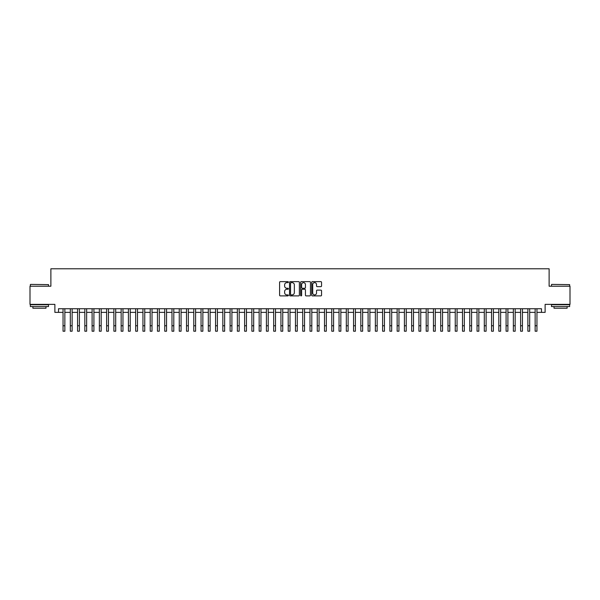 <?xml version="1.0" encoding="UTF-8"?>
<svg xmlns="http://www.w3.org/2000/svg" width="600" height="600" viewBox="0 0 600 600"><rect width="100%" height="100%" fill="white"/><g stroke="black" fill="none" stroke-linecap="round" stroke-linejoin="round"><path stroke-width="0.9" d="M288.382 282.127A0.503 0.503 0 0 0 287.88 281.632L280.305 281.632A0.712 0.712 0 0 0 279.593 282.345L279.593 295.178A0.712 0.712 0 0 0 280.305 295.89L287.88 295.89A0.503 0.503 0 0 0 288.382 295.388A0.503 0.503 0 0 0 287.88 294.892L286.897 294.892A2.28 2.28 0 0 1 284.618 292.612L284.618 291.54A2.28 2.28 0 0 1 286.897 289.26L287.88 289.26A0.503 0.503 0 0 0 288.382 288.757A0.503 0.503 0 0 0 287.88 288.263L286.897 288.263A2.28 2.28 0 0 1 284.618 285.983L284.618 284.91A2.28 2.28 0 0 1 286.897 282.63L287.88 282.63A0.503 0.503 0 0 0 288.382 282.127M320.835 286.657A0.712 0.712 0 0 0 321.548 285.945L321.548 282.345A0.712 0.712 0 0 0 320.835 281.632L312.42 281.632A0.712 0.712 0 0 0 311.707 282.345L311.707 295.178A0.712 0.712 0 0 0 312.42 295.89L320.835 295.89A0.712 0.712 0 0 0 321.548 295.178L321.548 290.827A0.712 0.712 0 0 0 320.835 290.115L317.235 290.115A0.712 0.712 0 0 0 316.522 290.827L316.522 292.987A1.905 1.905 0 0 1 314.618 294.892A1.905 1.905 0 0 1 312.705 292.987L312.705 284.535A1.905 1.905 0 0 1 314.618 282.63A1.905 1.905 0 0 1 316.522 284.535L316.522 285.945A0.712 0.712 0 0 0 317.235 286.657L320.835 286.657M58.508 312.368L58.508 308.73L541.493 308.73L541.493 312.368L545.123 312.368L545.123 304.373L570 304.373L570 286.215L549.12 286.215L549.12 268.785L50.88 268.785L50.88 286.215L30 286.215L30 304.373L54.877 304.373L54.877 312.368L63.045 312.368M299.377 282.345A0.712 0.712 0 0 0 298.665 281.632L290.25 281.632A0.712 0.712 0 0 0 289.538 282.345L289.538 295.178A0.712 0.712 0 0 0 290.25 295.89L298.665 295.89A0.712 0.712 0 0 0 299.377 295.178L299.377 282.345M301.335 281.632L309.75 281.632A0.712 0.712 0 0 1 310.462 282.345L310.462 295.178A0.712 0.712 0 0 1 309.75 295.89L306.15 295.89A0.712 0.712 0 0 1 305.438 295.178L305.438 289.972A0.712 0.712 0 0 0 304.725 289.26L302.332 289.26A0.712 0.712 0 0 0 301.62 289.972L301.62 295.388A0.503 0.503 0 0 1 301.125 295.89A0.503 0.503 0 0 1 300.623 295.388L300.623 282.345A0.712 0.712 0 0 1 301.335 281.632M64.86 312.368L70.312 312.368M72.127 312.368L77.573 312.368M79.387 312.368L84.832 312.368M86.648 312.368L92.1 312.368M93.915 312.368L99.36 312.368M101.175 312.368L106.627 312.368M108.442 312.368L113.887 312.368M115.703 312.368L121.148 312.368M122.962 312.368L128.415 312.368M130.23 312.368L135.675 312.368M137.49 312.368L142.942 312.368M144.757 312.368L150.203 312.368M152.017 312.368L157.462 312.368M159.278 312.368L164.73 312.368M166.545 312.368L171.99 312.368M173.805 312.368L179.25 312.368M181.072 312.368L186.517 312.368M188.333 312.368L193.778 312.368M195.593 312.368L201.045 312.368M202.86 312.368L208.305 312.368M210.12 312.368L215.565 312.368M217.388 312.368L222.833 312.368M224.647 312.368L230.093 312.368M231.907 312.368L237.36 312.368M239.175 312.368L244.62 312.368M246.435 312.368L251.88 312.368M253.695 312.368L259.147 312.368M260.962 312.368L266.407 312.368M268.222 312.368L273.675 312.368M275.49 312.368L280.935 312.368M282.75 312.368L288.195 312.368M290.01 312.368L295.462 312.368M297.278 312.368L302.722 312.368M304.538 312.368L309.99 312.368M311.805 312.368L317.25 312.368M319.065 312.368L324.51 312.368M326.325 312.368L331.778 312.368M333.593 312.368L339.038 312.368M340.853 312.368L346.305 312.368M348.12 312.368L353.565 312.368M355.38 312.368L360.825 312.368M362.64 312.368L368.093 312.368M369.907 312.368L375.353 312.368M377.168 312.368L382.612 312.368M384.435 312.368L389.88 312.368M391.695 312.368L397.14 312.368M398.955 312.368L404.408 312.368M406.222 312.368L411.668 312.368M413.482 312.368L418.928 312.368M420.75 312.368L426.195 312.368M428.01 312.368L433.455 312.368M435.27 312.368L440.722 312.368M442.537 312.368L447.982 312.368M449.798 312.368L455.243 312.368M457.058 312.368L462.51 312.368M464.325 312.368L469.77 312.368M471.585 312.368L477.037 312.368M478.853 312.368L484.298 312.368M486.112 312.368L491.558 312.368M493.373 312.368L498.825 312.368M500.64 312.368L506.085 312.368M507.9 312.368L513.352 312.368M515.168 312.368L520.612 312.368M522.428 312.368L527.873 312.368M529.688 312.368L535.14 312.368M536.955 312.368L541.493 312.368M291.038 282.63A0.503 0.503 0 0 0 290.535 283.125L290.535 294.39A0.503 0.503 0 0 0 291.038 294.892L292.072 294.892A2.28 2.28 0 0 0 294.353 292.612L294.353 284.91A2.28 2.28 0 0 0 292.072 282.63L291.038 282.63M305.438 284.572A1.905 1.905 0 0 0 303.532 282.668A1.905 1.905 0 0 0 301.62 284.572L301.62 287.55A0.712 0.712 0 0 0 302.332 288.263L304.725 288.263A0.712 0.712 0 0 0 305.438 287.55L305.438 284.572M63.045 325.763L64.86 325.763L64.86 331.215L63.045 331.215L63.045 308.73M64.86 325.763L64.86 308.73M30.578 284.4L48.517 284.618L30.578 284.4M39.443 306.555L30.36 306.555L30.36 304.74L48.517 304.74L48.517 306.555L39.443 306.555M45.975 306.555L45.975 308.228L32.902 308.228L32.902 306.555M551.7 284.4L569.64 284.618L551.7 284.4M560.558 306.555L551.482 306.555L551.482 304.74L569.64 304.74L569.64 306.555L560.558 306.555M567.097 306.555L567.097 308.228L554.025 308.228L554.025 306.555M70.312 331.215L72.127 331.215L70.312 331.215L70.312 308.73M72.127 331.215L72.127 308.73M77.573 331.215L79.387 331.215L77.573 331.215L77.573 308.73M79.387 331.215L79.387 308.73M84.832 331.215L86.648 331.215L84.832 331.215L84.832 308.73M86.648 331.215L86.648 308.73M92.1 331.215L93.915 331.215L92.1 331.215L92.1 308.73M93.915 331.215L93.915 308.73M99.36 331.215L101.175 331.215L99.36 331.215L99.36 308.73M101.175 331.215L101.175 308.73M106.627 331.215L108.442 331.215L106.627 331.215L106.627 308.73M108.442 331.215L108.442 308.73M113.887 331.215L115.703 331.215L113.887 331.215L113.887 308.73M115.703 331.215L115.703 308.73M121.148 331.215L122.962 331.215L121.148 331.215L121.148 308.73M122.962 331.215L122.962 308.73M128.415 331.215L130.23 331.215L128.415 331.215L128.415 308.73M130.23 331.215L130.23 308.73M135.675 331.215L137.49 331.215L135.675 331.215L135.675 308.73M137.49 331.215L137.49 308.73M142.942 331.215L144.757 331.215L142.942 331.215L142.942 308.73M144.757 331.215L144.757 308.73M150.203 331.215L152.017 331.215L150.203 331.215L150.203 308.73M152.017 331.215L152.017 308.73M157.462 331.215L159.278 331.215L157.462 331.215L157.462 308.73M159.278 331.215L159.278 308.73M164.73 331.215L166.545 331.215L164.73 331.215L164.73 308.73M166.545 331.215L166.545 308.73M171.99 331.215L173.805 331.215L171.99 331.215L171.99 308.73M173.805 331.215L173.805 308.73M179.25 331.215L181.072 331.215L179.25 331.215L179.25 308.73M181.072 331.215L181.072 308.73M186.517 331.215L188.333 331.215L186.517 331.215L186.517 308.73M188.333 331.215L188.333 308.73M193.778 331.215L195.593 331.215L193.778 331.215L193.778 308.73M195.593 331.215L195.593 308.73M201.045 331.215L202.86 331.215L201.045 331.215L201.045 308.73M202.86 331.215L202.86 308.73M208.305 331.215L210.12 331.215L208.305 331.215L208.305 308.73M210.12 331.215L210.12 308.73M215.565 331.215L217.388 331.215L215.565 331.215L215.565 308.73M217.388 331.215L217.388 308.73M222.833 331.215L224.647 331.215L222.833 331.215L222.833 308.73M224.647 331.215L224.647 308.73M230.093 331.215L231.907 331.215L230.093 331.215L230.093 308.73M231.907 331.215L231.907 308.73M237.36 331.215L239.175 331.215L237.36 331.215L237.36 308.73M239.175 331.215L239.175 308.73M244.62 331.215L246.435 331.215L244.62 331.215L244.62 308.73M246.435 331.215L246.435 308.73M251.88 331.215L253.695 331.215L251.88 331.215L251.88 308.73M253.695 331.215L253.695 308.73M259.147 331.215L260.962 331.215L259.147 331.215L259.147 308.73M260.962 331.215L260.962 308.73M266.407 331.215L268.222 331.215L266.407 331.215L266.407 308.73M268.222 331.215L268.222 308.73M273.675 331.215L275.49 331.215L273.675 331.215L273.675 308.73M275.49 331.215L275.49 308.73M280.935 331.215L282.75 331.215L280.935 331.215L280.935 308.73M282.75 331.215L282.75 308.73M288.195 331.215L290.01 331.215L288.195 331.215L288.195 308.73M290.01 331.215L290.01 308.73M295.462 331.215L297.278 331.215L295.462 331.215L295.462 308.73M297.278 331.215L297.278 308.73M302.722 331.215L304.538 331.215L302.722 331.215L302.722 308.73M304.538 331.215L304.538 308.73M309.99 331.215L311.805 331.215L309.99 331.215L309.99 308.73M311.805 331.215L311.805 308.73M317.25 331.215L319.065 331.215L317.25 331.215L317.25 308.73M319.065 331.215L319.065 308.73M324.51 331.215L326.325 331.215L324.51 331.215L324.51 308.73M326.325 331.215L326.325 308.73M331.778 331.215L333.593 331.215L331.778 331.215L331.778 308.73M333.593 331.215L333.593 308.73M339.038 331.215L340.853 331.215L339.038 331.215L339.038 308.73M340.853 331.215L340.853 308.73M346.305 331.215L348.12 331.215L346.305 331.215L346.305 308.73M348.12 331.215L348.12 308.73M353.565 331.215L355.38 331.215L353.565 331.215L353.565 308.73M355.38 331.215L355.38 308.73M360.825 331.215L362.64 331.215L360.825 331.215L360.825 308.73M362.64 331.215L362.64 308.73M368.093 331.215L369.907 331.215L368.093 331.215L368.093 308.73M369.907 331.215L369.907 308.73M375.353 331.215L377.168 331.215L375.353 331.215L375.353 308.73M377.168 331.215L377.168 308.73M382.612 331.215L384.435 331.215L382.612 331.215L382.612 308.73M384.435 331.215L384.435 308.73M389.88 331.215L391.695 331.215L389.88 331.215L389.88 308.73M391.695 331.215L391.695 308.73M397.14 331.215L398.955 331.215L397.14 331.215L397.14 308.73M398.955 331.215L398.955 308.73M404.408 331.215L406.222 331.215L404.408 331.215L404.408 308.73M406.222 331.215L406.222 308.73M411.668 331.215L413.482 331.215L411.668 331.215L411.668 308.73M413.482 331.215L413.482 308.73M418.928 331.215L420.75 331.215L418.928 331.215L418.928 308.73M420.75 331.215L420.75 308.73M426.195 331.215L428.01 331.215L426.195 331.215L426.195 308.73M428.01 331.215L428.01 308.73M433.455 331.215L435.27 331.215L433.455 331.215L433.455 308.73M435.27 331.215L435.27 308.73M440.722 331.215L442.537 331.215L440.722 331.215L440.722 308.73M442.537 331.215L442.537 308.73M447.982 331.215L449.798 331.215L447.982 331.215L447.982 308.73M449.798 331.215L449.798 308.73M455.243 331.215L457.058 331.215L455.243 331.215L455.243 308.73M457.058 331.215L457.058 308.73M462.51 331.215L464.325 331.215L462.51 331.215L462.51 308.73M464.325 331.215L464.325 308.73M469.77 331.215L471.585 331.215L469.77 331.215L469.77 308.73M471.585 331.215L471.585 308.73M477.037 331.215L478.853 331.215L477.037 331.215L477.037 308.73M478.853 331.215L478.853 308.73M484.298 331.215L486.112 331.215L484.298 331.215L484.298 308.73M486.112 331.215L486.112 308.73M491.558 331.215L493.373 331.215L491.558 331.215L491.558 308.73M493.373 331.215L493.373 308.73M498.825 331.215L500.64 331.215L498.825 331.215L498.825 308.73M500.64 331.215L500.64 308.73M506.085 331.215L507.9 331.215L506.085 331.215L506.085 308.73M507.9 331.215L507.9 308.73M513.352 331.215L515.168 331.215L513.352 331.215L513.352 308.73M515.168 331.215L515.168 308.73M520.612 331.215L522.428 331.215L520.612 331.215L520.612 308.73M522.428 331.215L522.428 308.73M527.873 331.215L529.688 331.215L527.873 331.215L527.873 308.73M529.688 331.215L529.688 308.73M535.14 331.215L536.955 331.215L535.14 331.215L535.14 308.73M536.955 331.215L536.955 308.73M70.312 325.763L72.127 325.763M77.573 325.763L79.387 325.763M84.832 325.763L86.648 325.763M92.1 325.763L93.915 325.763M99.36 325.763L101.175 325.763M106.627 325.763L108.442 325.763M113.887 325.763L115.703 325.763M121.148 325.763L122.962 325.763M128.415 325.763L130.23 325.763M135.675 325.763L137.49 325.763M142.942 325.763L144.757 325.763M150.203 325.763L152.017 325.763M157.462 325.763L159.278 325.763M164.73 325.763L166.545 325.763M171.99 325.763L173.805 325.763M179.25 325.763L181.072 325.763M186.517 325.763L188.333 325.763M193.778 325.763L195.593 325.763M201.045 325.763L202.86 325.763M208.305 325.763L210.12 325.763M215.565 325.763L217.388 325.763M222.833 325.763L224.647 325.763M230.093 325.763L231.907 325.763M237.36 325.763L239.175 325.763M244.62 325.763L246.435 325.763M251.88 325.763L253.695 325.763M259.147 325.763L260.962 325.763M266.407 325.763L268.222 325.763M273.675 325.763L275.49 325.763M280.935 325.763L282.75 325.763M288.195 325.763L290.01 325.763M295.462 325.763L297.278 325.763M302.722 325.763L304.538 325.763M309.99 325.763L311.805 325.763M317.25 325.763L319.065 325.763M324.51 325.763L326.325 325.763M331.778 325.763L333.593 325.763M339.038 325.763L340.853 325.763M346.305 325.763L348.12 325.763M353.565 325.763L355.38 325.763M360.825 325.763L362.64 325.763M368.093 325.763L369.907 325.763M375.353 325.763L377.168 325.763M382.612 325.763L384.435 325.763M389.88 325.763L391.695 325.763M397.14 325.763L398.955 325.763M404.408 325.763L406.222 325.763M411.668 325.763L413.482 325.763M418.928 325.763L420.75 325.763M426.195 325.763L428.01 325.763M433.455 325.763L435.27 325.763M440.722 325.763L442.537 325.763M447.982 325.763L449.798 325.763M455.243 325.763L457.058 325.763M462.51 325.763L464.325 325.763M469.77 325.763L471.585 325.763M477.037 325.763L478.853 325.763M484.298 325.763L486.112 325.763M491.558 325.763L493.373 325.763M498.825 325.763L500.64 325.763M506.085 325.763L507.9 325.763M513.352 325.763L515.168 325.763M520.612 325.763L522.428 325.763M527.873 325.763L529.688 325.763M535.14 325.763L536.955 325.763M30.36 286.215L30.36 284.618M48.517 286.215L48.517 284.618M551.482 286.215L551.482 284.618M569.64 286.215L569.64 284.618"/></g></svg>
